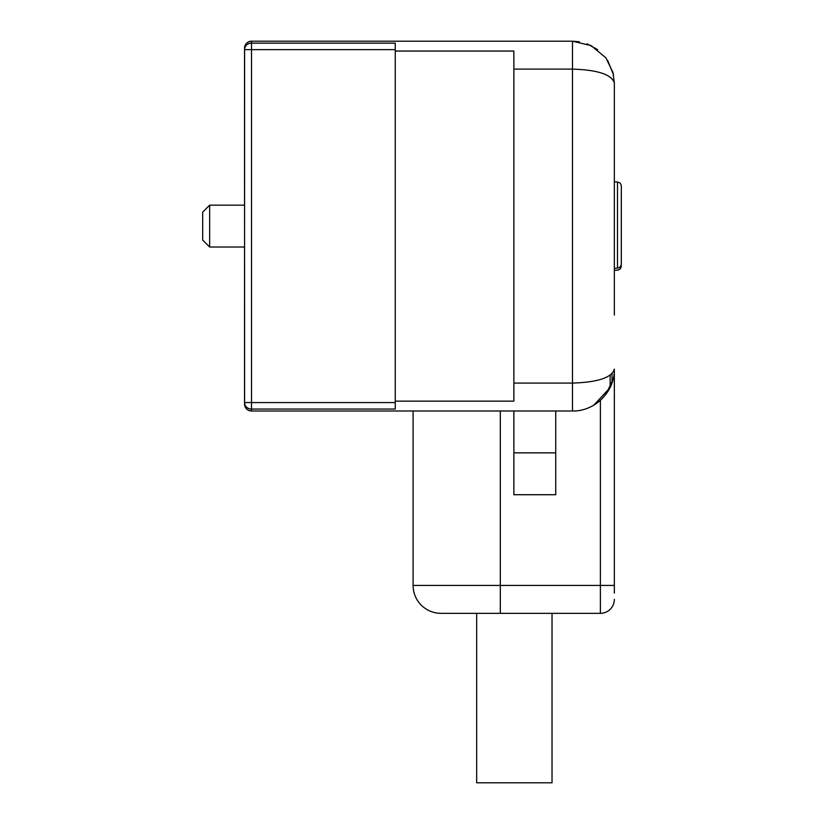 <?xml version="1.0" encoding="UTF-8"?>
<svg xmlns="http://www.w3.org/2000/svg" width="824" height="824" viewBox="0 0 824 824"><rect width="100%" height="100%" fill="white"/><g stroke="black" fill="none" stroke-linecap="round" stroke-linejoin="round"><path stroke-width="1.24" d="M209.657 247.025L202.683 240.052L202.683 212.139L209.657 205.166L209.657 247.025L244.543 247.025L244.543 402.565L244.615 48.626M413.092 410.991L413.092 585.431L600.387 585.431L600.387 400.34C609.884 391.019 614.539 380.616 614.344 369.131C614.951 391.225 595.124 411.537 572.474 410.991L251.526 410.991A6.973 6.973 0 0 1 244.543 404.151A6.973 6.973 0 0 0 251.526 410.991L251.526 409.054L395.252 409.054L395.252 401.144L513.867 401.144L513.867 51.057L395.252 51.057L395.252 43.147L251.526 43.147A6.973 6.489 -0 0 0 244.852 47.73L244.522 49.636L251.526 49.636L251.526 43.147A6.973 6.489 180 0 0 244.543 49.636L244.543 205.166L209.657 205.166M244.862 47.483L244.532 48.163A6.973 6.973 0 0 0 244.543 48.173A6.973 6.973 0 0 1 244.543 48.142L244.625 48.647M244.872 404.718L244.543 402.565L251.526 402.565L251.526 49.636L395.252 49.636M251.526 43.147L251.526 41.2A6.973 6.973 0 0 0 244.543 48.019A6.973 6.973 0 0 1 251.526 41.2L572.474 41.2L591.158 45.598L605.918 57.876L612.984 72.522L605.918 57.876M244.604 403.606L244.543 49.636M244.635 405.151A6.973 6.973 0 0 0 244.934 406.304A6.973 6.973 0 0 1 244.635 405.151M245.222 407.015A6.973 6.973 0 0 0 245.82 408.045A6.973 6.973 0 0 1 245.222 407.015M395.252 401.144L395.252 51.057M614.344 177.253L614.344 83.059L612.984 72.522M614.344 315.056L614.344 83.059C611.861 74.593 597.905 69.937 572.474 69.113L513.867 69.113M613.53 74.86L607.618 60.317M597.688 49.646L587.09 43.826M579.324 41.767L572.474 41.2L572.474 383.088L513.867 383.088M609.904 387.898L593.754 405.192A41.859 41.859 0 0 0 600.387 400.34M607.473 392.1L610.151 387.383L610.151 375.208M513.867 410.991L513.867 494.719L555.736 494.719L555.736 410.991M500.302 410.991L500.302 613.334L600.387 613.334L600.387 585.431L614.344 585.431L614.344 369.131C611.861 377.608 597.905 382.264 572.474 383.088L572.474 410.991M614.344 295.868L614.344 274.938M614.344 585.431L614.344 593.105M413.092 585.431A27.913 27.913 0 0 0 440.995 613.334L500.302 613.334M614.344 599.378A13.957 13.957 0 0 1 600.387 613.334M514.351 782.8L552.029 782.8L476.674 782.8L476.674 613.334M614.344 268.346L617.495 268.078C619.854 267.656 621.131 266.276 621.317 263.938L621.317 186.265M617.495 270.066L617.495 270.128C619.823 269.747 621.1 268.356 621.317 265.956L621.317 265.956C621.121 268.284 619.844 269.664 617.495 270.066L614.344 270.344M621.317 188.243L621.317 215.775M621.317 219.957L621.317 232.244M244.543 48.173A6.973 6.973 0 0 1 244.543 48.142L244.543 48.142C244.924 43.981 247.252 41.653 251.526 41.2A6.973 6.973 0 0 0 244.543 48.019M395.252 402.565L251.526 402.565L251.526 409.054A6.973 6.489 180 0 1 244.543 402.565M513.867 452.86L555.736 452.86M612.036 373.694L612.036 382.83M617.495 268.078L617.495 182.063L614.344 181.795M251.526 410.991C247.252 410.548 244.924 408.22 244.543 404.017L244.615 403.575M605.918 394.325L612.984 379.679M552.029 613.334L552.029 782.8M617.495 270.128L614.344 270.406M617.495 182.063C619.823 182.454 621.1 183.845 621.317 186.234"/></g></svg>

